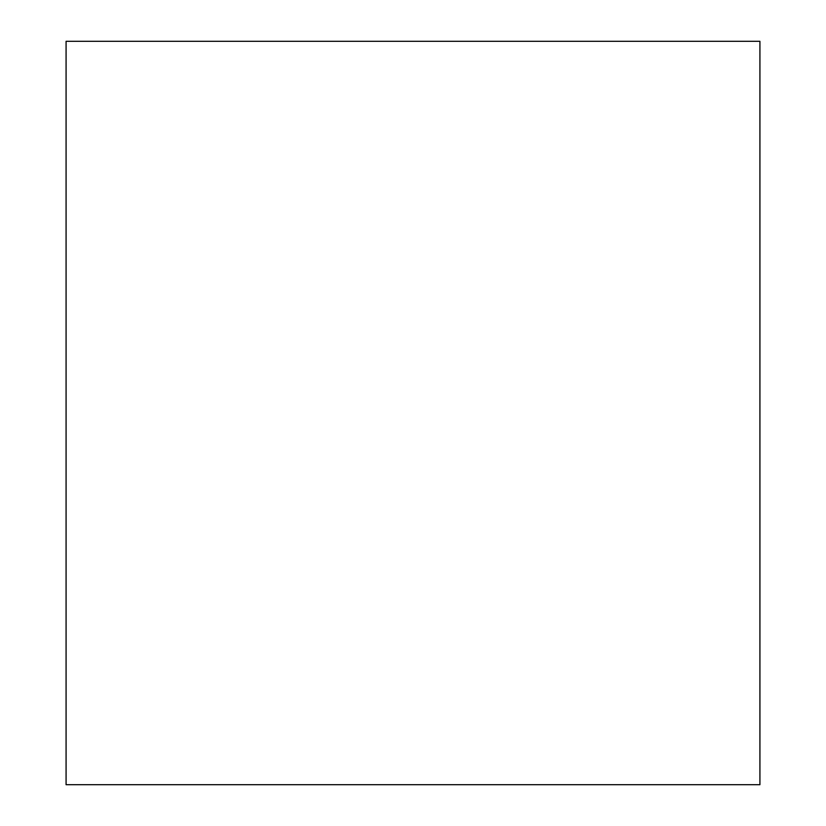 <?xml version="1.0" encoding="UTF-8"?>
<svg xmlns="http://www.w3.org/2000/svg" width="826" height="826" viewBox="0 0 826 826"><rect width="100%" height="100%" fill="white"/><g stroke="black" fill="none" stroke-linecap="round" stroke-linejoin="round"><path stroke-width="1.24" d="M759.92 784.7L66.08 784.7L66.08 41.3L759.92 41.3L759.92 784.7L759.92 41.3L66.08 41.3L66.08 784.7L759.92 784.7"/></g></svg>

